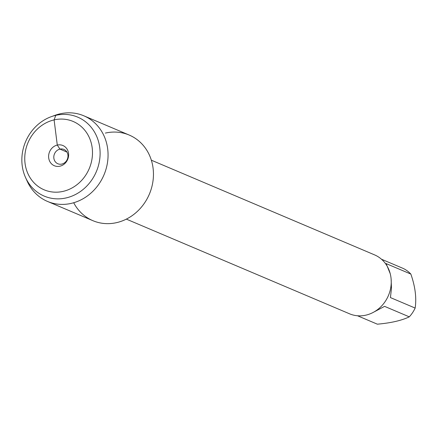 <?xml version="1.0" encoding="UTF-8"?>
<svg xmlns="http://www.w3.org/2000/svg" width="437" height="437" viewBox="0 0 437 437"><rect width="100%" height="100%" fill="white"/><g stroke="black" fill="none" stroke-linecap="round" stroke-linejoin="round"><path stroke-width="0.66" d="M126.348 219.123L349.54 313.799A32.005 28.667 -67 0 0 388.433 295.527A32.005 28.667 -67 0 0 374.536 254.869L151.344 160.193M73.695 202.741A46.502 41.652 -67 0 0 126.555 219.019A46.502 41.652 -67 0 0 152.092 162.87A46.502 41.652 -67 0 0 105.372 133.094M381.479 259.223L403.171 268.427A30.727 27.52 113 0 1 410.856 274.081C415.237 286.661 416.669 297.99 415.15 308.069A30.727 27.52 113 0 1 409.283 316.841C401.592 320.539 390.951 322.987 377.36 324.183L357.499 315.76M410.856 274.081L386.15 263.598L390.23 273.72M391.115 278.921L391.47 288.163L390.443 297.586L415.15 308.069M409.283 316.841L384.582 306.359L372.641 312.706M61.836 164.072A7.773 6.965 -67 0 0 67.899 157.167A7.773 6.965 -67 0 0 63.928 149.438A7.773 6.965 -67 0 0 59.945 149.11A7.773 6.965 -67 0 0 53.882 156.014A7.773 6.965 -67 0 0 57.853 163.749A7.773 6.965 -67 0 0 61.836 164.072M59.956 166.191A10.974 9.827 -67 0 0 66.55 148.372A10.974 9.827 -67 0 0 49.359 152.327A10.974 9.827 -67 0 0 59.956 166.191M63.136 191.368A37.129 33.256 -67 0 0 85.439 131.073A37.129 33.256 -67 0 0 27.291 144.45A37.129 33.256 -67 0 0 63.136 191.368M25.483 177.378L27.154 181.104A46.502 41.652 -67 0 0 47.48 201.419A46.502 41.652 -67 0 0 71.297 203.369A46.502 41.652 -67 0 0 107.562 162.045A46.502 41.652 -67 0 0 83.8 115.794A46.502 41.652 -67 0 0 55.067 115.297L51.227 116.684A42.886 38.418 113 0 1 99.385 145.286A42.886 38.418 113 0 1 66.195 197.912A42.886 38.418 113 0 1 25.483 177.378A42.886 38.418 113 0 1 51.227 116.684M47.48 201.419L92.868 220.669A46.502 41.652 -67 0 0 116.679 222.619A46.502 41.652 -67 0 0 152.95 181.295A46.502 41.652 -67 0 0 129.183 135.049L83.8 115.794M59.984 113.844L55.767 115.346L54.106 119.891L57.285 145.068L59.945 149.11L66.927 152.071"/></g></svg>
